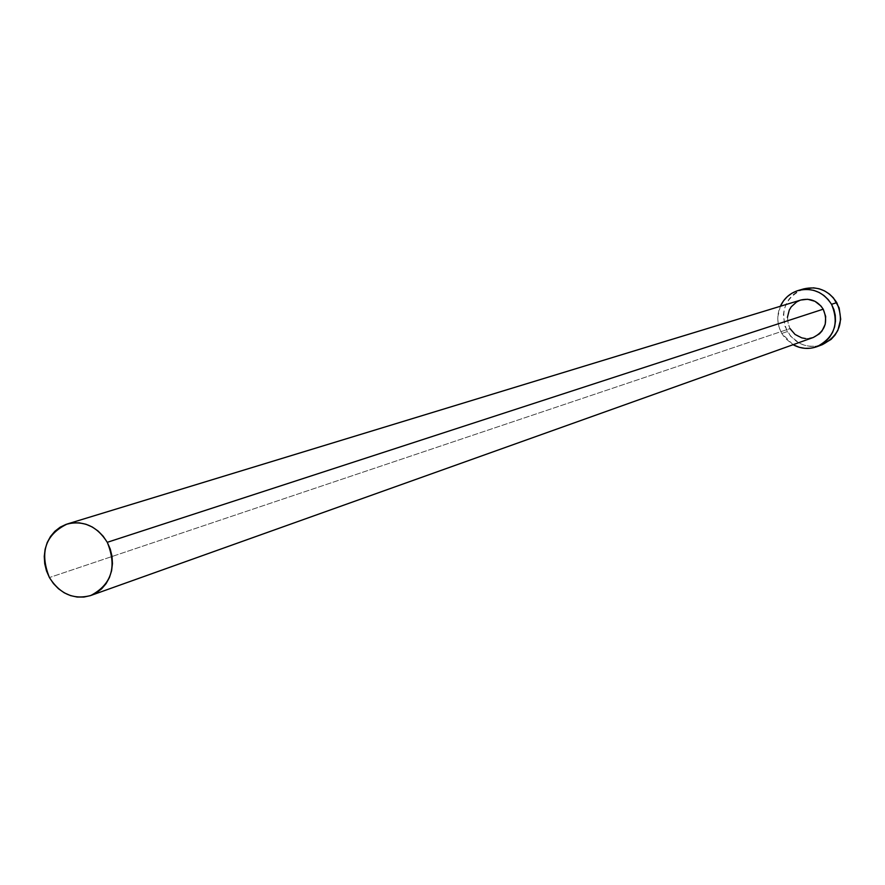 <?xml version="1.0" encoding="UTF-8"?>
<svg xmlns="http://www.w3.org/2000/svg" width="885" height="885" viewBox="0 0 885 885"><rect width="100%" height="100%" fill="white"/><g stroke="black" fill="none" stroke-linecap="round" stroke-linejoin="round"><path stroke-width="0.66" stroke-dasharray="4.42 3.32" d="M800.825 300.026C788.314 305.911 784.707 315.436 790.028 328.601L49.416 577.551L790.028 328.601L788.447 325.083L787.396 317.472M803.735 288.886C784.84 297.548 779.364 311.774 787.318 331.565L781.776 333.435C777.019 324.552 776.543 315.491 780.349 306.276L777.838 316.753L778.07 322.527L779.408 328.158L781.776 333.435L787.318 331.565C795.969 344.486 807.596 348.878 822.22 344.719M793.071 344.708L781.776 333.435L785.106 338.159L793.071 344.708M809.266 338.457L805.494 338.546M803.646 288.908L797.418 291.619L792.883 294.948L789.088 299.119L786.179 303.975L784.254 309.33L783.402 314.983L784.962 326.322L790.615 336.256L799.531 343.291L804.797 345.371L810.339 346.367L815.959 346.234L822.154 344.741M790.028 328.601C795.77 337.207 803.503 340.172 813.238 337.506"/><path stroke-width="1.33" d="M800.781 300.037L807.673 299.263L814.952 301.298L820.97 306.022L823.205 309.186L107.273 542.317C117.163 566.71 111.698 584.421 90.856 595.472C73.754 600.041 59.937 594.067 49.416 577.551C39.416 552.45 45.345 534.606 67.205 523.997C83.798 520.247 97.151 526.354 107.273 542.317L823.205 309.186C817.718 300.889 810.262 297.836 800.825 300.026L67.293 523.975M816.899 346.688L822.22 344.719C839.732 335.47 844.578 321.443 836.767 302.615C828.681 290.368 817.674 285.789 803.735 288.886L798.292 290.479C812.319 287.371 823.393 291.984 831.535 304.307L836.767 302.615L831.535 304.307C839.4 323.257 834.511 337.384 816.899 346.688C808.724 349.52 800.781 348.856 793.071 344.708L799.365 347.34L804.952 348.347L810.605 348.214L816.103 346.964L821.247 344.63L825.838 341.311L829.688 337.119L832.652 332.218L834.61 326.808L835.495 321.089L835.263 315.281L833.924 309.617L831.535 304.307L828.183 299.561L824.001 295.568L819.156 292.47L813.824 290.402L808.215 289.417L802.562 289.583L797.064 290.866L791.931 293.234L787.373 296.575L783.557 300.778L780.349 306.276C784.066 298.345 790.051 293.079 798.292 290.479M90.856 595.472L813.238 337.506C825.141 331.366 828.46 321.93 823.205 309.186L825.683 316.498L825.251 324.175L821.977 331.045L819.41 333.833L813.215 337.517M812.928 337.616L809.266 338.457M805.494 338.546L801.766 337.871L795.018 334.419L790.028 328.601M787.396 317.472L789.265 310.071L791.223 306.818L796.821 301.785L800.239 300.214M822.154 344.741L831.103 339.375L834.931 335.205L837.874 330.348L840.706 319.286L839.146 307.892L833.438 297.902L829.289 293.942L824.466 290.866L819.167 288.798L813.603 287.835L803.646 288.908M49.416 577.551L53.476 583.602L58.487 588.757L64.262 592.817L70.579 595.616L77.194 597.054L83.865 597.065L90.325 595.66L96.332 592.873L101.642 588.824L106.067 583.658L109.419 577.573L111.587 570.803L112.45 563.612L112.008 556.278L110.26 549.087L107.273 542.317L103.18 536.233L98.113 531.055L92.294 527.006L85.934 524.241L79.285 522.847L72.614 522.88L66.154 524.34L60.18 527.172L54.903 531.254L50.533 536.443L47.226 542.516L45.113 549.264L44.261 556.411L44.726 563.69L46.462 570.825L49.416 577.551"/></g></svg>
